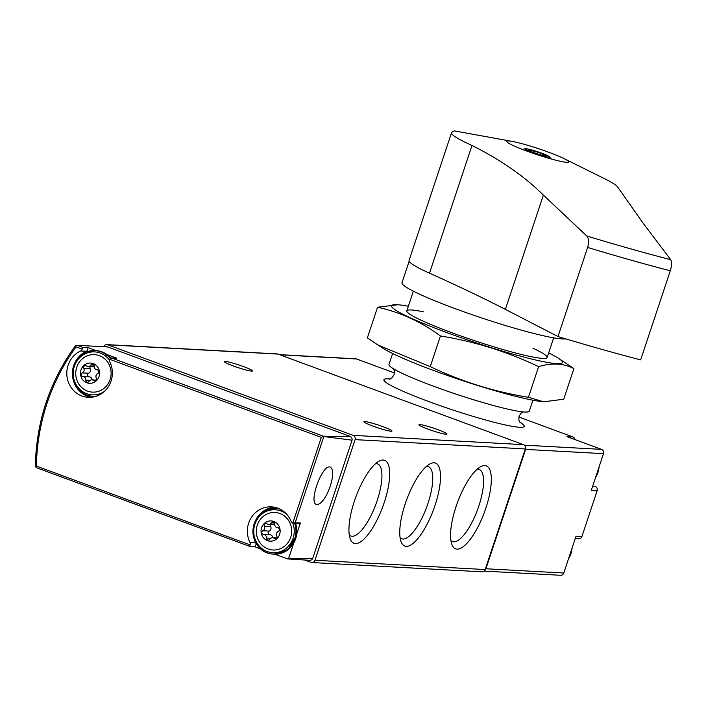 <?xml version="1.0" encoding="UTF-8"?>
<svg xmlns="http://www.w3.org/2000/svg" width="706" height="706" viewBox="0 0 706 706"><rect width="100%" height="100%" fill="white"/><g stroke="black" fill="none" stroke-linecap="round" stroke-linejoin="round"><path stroke-width="1.06" d="M103.641 346.62A201.634 189.817 93.1 0 1 104.17 345.905A3.362 3.159 93.1 0 1 107.709 344.793L353.159 435.355A3.362 3.159 93.1 0 1 355.083 439.626L314.955 560.264A3.362 3.159 93.1 0 1 310.914 562.338L304.701 560.043M106.835 344.616L277.043 353.909A3.362 3.159 93.1 0 1 277.917 354.085L523.375 444.648A3.362 3.159 93.1 0 1 525.299 448.928L485.172 569.557A3.362 3.159 93.1 0 1 482.004 571.816L311.787 562.523M97.402 346.284L106.535 346.778A6.725 6.328 93.1 0 1 107.718 346.964L77.104 345.305L75.445 345.816L75.86 345.481L76.072 346.884L82.152 349.126A2.692 2.533 93.1 0 1 80.687 350.953A24.198 22.777 93.1 0 0 67.132 377.445A24.198 22.777 93.1 0 0 88.259 397.319A24.198 22.777 93.1 0 0 108.768 386.076A24.198 22.777 93.1 0 0 109.695 361.657A2.692 2.533 93.1 0 1 109.633 359.266L321.309 437.367L323.472 436.202L350.397 436.502A3.362 3.159 93.1 0 1 352.047 440.173L323.348 436.484M249.421 546.276L254.345 546.629A2.692 2.533 93.1 0 0 255.696 542.843L250.039 542.535A2.692 2.533 93.1 0 1 250.1 544.926L249.377 546.267L36.333 467.663L249.35 546.25M250.039 542.535A24.198 22.777 93.1 0 1 250.965 518.107A24.198 22.777 93.1 0 1 271.466 506.864A24.198 22.777 93.1 0 1 291.128 521.434A2.692 2.533 93.1 0 0 292.831 522.978L298.965 523.358A2.692 2.533 93.1 0 0 300.403 522.987L295.134 522.802L323.745 436.802M107.197 354.668L116.702 358.171L111.433 357.968L109.633 359.266M76.072 346.884A198.518 186.887 -86.9 0 0 36.421 466.084L35.45 466.94L35.397 466.189L36.394 467.681M312.696 558.472L288.604 558.446A3.362 3.159 93.1 0 1 287.669 558.931L309.696 560.317A3.362 3.159 93.1 0 0 312.696 558.472L352.047 440.173M254.345 546.629L260.717 548.986M274.731 554.157L287.669 558.931M350.397 436.502L107.718 346.964M82.152 349.126L82.523 347.308L87.535 347.414A2.692 2.533 93.1 0 1 86.344 351.261L80.687 350.953M96.29 350.644L87.535 347.414M330.258 486.24C333.444 475.676 333.453 469.305 330.302 467.143C322.668 463.295 308.187 502.451 316.491 504.49L317.144 504.622C321.68 503.74 326.048 497.615 330.258 486.24M288.604 558.446L293.608 543.408M296.811 533.771L300.403 522.987M321.309 437.367L292.831 522.978L295.134 522.802M255.696 542.843A24.198 22.777 93.1 0 1 254.928 541.158M256.119 519.307A24.198 22.777 93.1 0 1 274.29 507.208M91.1 397.284A24.198 22.777 93.1 0 1 74.359 383.287M75.551 361.437A24.198 22.777 93.1 0 1 86.344 351.261M406.232 546.365A44.213 14.323 110.3 0 0 436.635 500.192A44.213 14.323 110.3 0 0 429.91 463.921A44.213 14.323 110.3 0 0 406.691 499.636A44.213 14.323 110.3 0 0 401.149 541.873A44.213 14.323 110.3 0 0 406.232 546.365M355.418 543.585A44.213 14.323 110.3 0 0 385.82 497.421A44.213 14.323 110.3 0 0 379.096 461.15A44.213 14.323 110.3 0 0 355.877 496.865A44.213 14.323 110.3 0 0 350.335 539.093A44.213 14.323 110.3 0 0 355.418 543.585M457.047 549.136A44.213 14.323 110.3 0 0 487.449 502.972A44.213 14.323 110.3 0 0 480.724 466.701A44.213 14.323 110.3 0 0 457.506 502.407A44.213 14.323 110.3 0 0 451.964 544.644A44.213 14.323 110.3 0 0 457.047 549.136M225.293 361.428A14.791 1.386 -161.6 0 1 241.161 365.734A14.791 1.386 -161.6 0 1 252.448 370.932A14.791 1.386 -161.6 0 1 237.975 367.588A14.791 1.386 -161.6 0 1 224.384 361.596A14.791 1.386 -161.6 0 1 225.293 361.428M364.825 421.553A14.791 1.386 -161.6 0 1 380.702 425.859A14.791 1.386 -161.6 0 1 391.98 431.057A14.791 1.386 -161.6 0 1 377.516 427.712A14.791 1.386 -161.6 0 1 363.925 421.729A14.791 1.386 -161.6 0 1 364.825 421.553M419.832 424.553A14.791 1.386 -161.6 0 1 435.699 428.869A14.791 1.386 -161.6 0 1 446.986 434.066A14.791 1.386 -161.6 0 1 432.513 430.713A14.791 1.386 -161.6 0 1 418.923 424.73A14.791 1.386 -161.6 0 1 419.832 424.553M279.903 513.5A18.78 17.676 -86.9 0 0 256.613 534.777A18.78 17.676 -86.9 0 0 285.48 545.438A18.78 17.676 -86.9 0 0 279.903 513.5M273.796 521.469A10.149 9.557 -86.9 0 0 261.211 532.968A10.149 9.557 -86.9 0 0 276.805 538.722A10.149 9.557 -86.9 0 0 273.796 521.469M264.371 526.182A3.362 3.159 93.1 0 1 262.844 530.762A1.897 1.783 93.1 0 0 263.479 534.371A3.362 3.159 93.1 0 1 266.444 538.043A1.897 1.783 93.1 0 0 269.71 539.243A3.362 3.159 93.1 0 1 274.202 538.334A1.897 1.783 93.1 0 0 276.831 535.925A3.362 3.159 93.1 0 1 278.358 531.344A1.897 1.783 93.1 0 0 277.723 527.726A3.362 3.159 93.1 0 1 274.758 524.064A1.897 1.783 93.1 0 0 271.492 522.855A3.362 3.159 93.1 0 1 267.009 523.773A1.897 1.783 93.1 0 0 264.371 526.182L270.707 526.526A1.897 1.783 93.1 0 1 270.901 524.505M99.334 355.63A18.78 17.676 -86.9 0 0 76.045 376.916A18.78 17.676 -86.9 0 0 104.912 387.568A18.78 17.676 -86.9 0 0 99.334 355.63M93.227 363.599A10.149 9.557 -86.9 0 0 80.634 375.098A10.149 9.557 -86.9 0 0 96.237 380.861A10.149 9.557 -86.9 0 0 93.227 363.599M83.802 368.311A3.362 3.159 93.1 0 1 82.275 372.892A1.897 1.783 93.1 0 0 82.911 376.51A3.362 3.159 93.1 0 1 85.876 380.172A1.897 1.783 93.1 0 0 89.141 381.381A3.362 3.159 93.1 0 1 93.633 380.463A1.897 1.783 93.1 0 0 96.263 378.054A3.362 3.159 93.1 0 1 97.79 373.474A1.897 1.783 93.1 0 0 97.154 369.865A3.362 3.159 93.1 0 1 94.189 366.193A1.897 1.783 93.1 0 0 90.924 364.993A3.362 3.159 93.1 0 1 86.441 365.911A1.897 1.783 93.1 0 0 83.802 368.311L90.139 368.664A1.897 1.783 93.1 0 1 90.333 366.643M270.707 526.526A3.362 3.159 93.1 0 1 269.189 531.106L262.844 530.762M272.781 537.734A3.362 3.159 93.1 0 0 269.816 534.724A1.897 1.783 93.1 0 1 269.189 531.106M90.139 368.664A3.362 3.159 93.1 0 1 88.621 373.245L82.275 372.892M92.212 379.863A3.362 3.159 93.1 0 0 89.247 376.854A1.897 1.783 93.1 0 1 88.621 373.245M450.922 540.522A38.459 12.461 110.3 0 0 452.52 541.573A38.459 12.461 110.3 0 0 453.746 541.82A38.459 12.461 110.3 0 0 478.174 507.993A38.459 12.461 110.3 0 0 479.145 469.402A38.459 12.461 110.3 0 0 477.247 469.163M349.293 534.971A38.459 12.461 110.3 0 0 350.891 536.022A38.459 12.461 110.3 0 0 352.118 536.269A38.459 12.461 110.3 0 0 376.545 502.451A38.459 12.461 110.3 0 0 377.516 463.851A38.459 12.461 110.3 0 0 375.618 463.613M400.108 537.743A38.459 12.461 110.3 0 0 401.705 538.793A38.459 12.461 110.3 0 0 402.932 539.04A38.459 12.461 110.3 0 0 427.359 505.222A38.459 12.461 110.3 0 0 428.33 466.631A38.459 12.461 110.3 0 0 426.433 466.384M592.652 486.213L594.328 486.31A3.362 3.159 93.1 0 1 597.135 490.767L581.903 536.551L576.017 536.225L563.776 573.016A3.362 3.159 93.1 0 1 560.608 575.275L484.131 571.101M525.035 446.095A3.362 3.159 93.1 0 1 525.626 449.404L485.913 568.762A3.362 3.159 93.1 0 1 484.757 570.395M279.444 354.65L355.727 358.816A3.362 3.159 93.1 0 1 356.601 358.992L392.73 372.327L394.469 372.424M518.875 417.017L572.875 436.943L566.989 436.626L601.556 449.378A3.362 3.159 93.1 0 1 603.489 453.649L591.249 490.441L597.135 490.767M572.875 436.943A3.362 3.159 93.1 0 1 574.94 439.556M581.903 536.551A3.362 3.159 93.1 0 1 578.735 538.802L575.222 538.607M392.624 353.521L388.971 364.49A73.936 6.945 18.4 0 0 445.389 390.48A73.936 6.945 18.4 0 0 524.743 412.039A73.936 6.945 18.4 0 0 529.279 411.166L532.924 400.196M453.323 131.342L451.937 132.269A87.712 8.243 -161.6 0 0 451.54 132.754A87.712 8.243 -161.6 0 0 471.996 145.471C500.713 159.83 524.505 176.368 543.382 195.103L505.364 309.387L557.987 336.533A278.923 26.21 18.4 0 0 640.66 359.883L670.294 270.786C671.856 265.58 671.988 261.882 670.7 259.693L643.184 223.29L617.344 186.534A87.712 8.243 -161.6 0 0 605.289 179.059L563.909 158.55A32.6 3.062 18.4 0 0 524.999 144.509A32.6 3.062 18.4 0 0 518.186 142.7A32.6 3.062 18.4 0 0 512.565 141.474A32.6 3.062 18.4 0 0 506.767 141.35A32.6 3.062 18.4 0 0 550.389 158.762A32.6 3.062 18.4 0 0 568.63 161.921A32.6 3.062 18.4 0 0 563.909 158.55M505.364 309.387A672.112 63.152 18.4 0 0 429.513 273.169A87.712 8.243 18.4 0 1 409.056 260.461L451.54 132.754M454.117 130.848L512.565 141.474M557.987 336.533L587.63 247.435C589.113 242.202 588.813 238.381 586.721 235.963L543.382 195.103M565.894 338.906A87.376 8.207 -161.6 0 1 474.626 315.564A87.376 8.207 -161.6 0 1 401.988 282.788L409.153 261.246M532.298 150.113A12.77 1.2 -161.6 0 1 549.268 156.67A12.77 1.2 -161.6 0 1 536.895 154.04A12.77 1.2 -161.6 0 1 525.414 148.737A12.77 1.2 -161.6 0 1 532.298 150.113M531.892 151.914L541.052 155.029L546.435 156.017L542.658 153.899L533.498 150.784L528.114 149.787L531.892 151.914M542.217 155.241L542.658 153.899M532.995 152.284L533.498 150.784M377.895 345.013L383.376 348.49A90.059 8.463 18.4 0 0 461.627 380.305A90.059 8.463 18.4 0 0 543.338 401.705L528.432 397.301C494.147 391.751 461.424 381.522 430.254 366.626L377.895 345.005L367.358 337.874L377.56 307.225C400.081 312.131 421.041 321.715 440.447 335.977C474.732 341.519 507.455 351.747 538.625 366.652C551.792 362.61 563.556 363.255 573.916 368.576L557.899 357.951A90.059 8.463 18.4 0 0 548.65 352.929M573.916 368.576L563.715 399.225L544.026 401.758M408.35 306.254A90.059 8.463 18.4 0 0 397.937 304.745A90.059 8.463 18.4 0 0 445.504 332.102A90.059 8.463 18.4 0 0 556.91 363.669A90.059 8.463 18.4 0 0 557.899 357.951M397.937 304.745L377.56 307.225M423.829 311.893A73.936 6.945 18.4 0 0 406.93 311.567A73.936 6.945 18.4 0 0 466.507 337.962A73.936 6.945 18.4 0 0 542.596 358.392A73.936 6.945 18.4 0 0 546.603 358.03A73.936 6.945 18.4 0 0 532.88 348.164M538.625 366.652L528.432 397.301M440.447 335.977L430.254 366.626M277.917 354.085L107.709 344.793M36.421 466.084L250.1 544.926M111.433 357.968L323.472 436.202M77.104 345.305L82.523 347.308M525.299 448.928L355.083 439.626M523.375 444.648L353.159 435.355M485.172 569.557L314.955 560.264M279.355 508.832A22.848 21.515 -86.9 0 0 276.602 508.497L279.347 508.832M295.585 523.181L296.661 534.901L287.977 549.762L274.113 554.131A22.848 21.515 -86.9 0 0 295.514 523.172M280.017 509.15A22.848 21.515 -86.9 0 0 275.693 508.444A22.848 21.515 -86.9 0 0 252.969 530.091A22.848 21.515 -86.9 0 0 273.204 554.078A22.848 21.515 -86.9 0 0 294.605 523.128M287.121 514.762A21.507 20.245 -86.9 0 0 280.759 510.923A21.507 20.245 -86.9 0 0 253.842 529.288A21.507 20.245 -86.9 0 0 276.946 552.489A21.507 20.245 -86.9 0 0 292.734 522.952M110.851 358.136A22.848 21.515 -86.9 0 0 101.964 351.853A22.848 21.515 -86.9 0 0 96.034 350.626L102.008 351.862L110.895 358.118M93.545 396.26A22.848 21.515 -86.9 0 0 96.316 396.225L92.636 396.216A22.848 21.515 -86.9 0 0 97.004 395.978M110.277 358.48A22.848 21.515 -86.9 0 0 101.064 351.809A22.848 21.515 -86.9 0 0 95.125 350.573A22.848 21.515 -86.9 0 0 72.4 372.221A22.848 21.515 -86.9 0 0 92.636 396.216C81.755 395.695 74.977 388.441 72.303 374.445C73.353 359.451 80.961 351.5 95.125 350.573L96.034 350.626M109.412 360.06A21.507 20.245 -86.9 0 0 100.19 353.053A21.507 20.245 -86.9 0 0 73.336 376.174A21.507 20.245 -86.9 0 0 104.673 391.177M274.581 523.031L271.492 522.855M269.816 534.724L263.479 534.371M270.627 538.272L266.444 538.043M276.108 538.431L274.202 538.334M94.013 365.161L90.924 364.993M89.247 376.854L82.911 376.51M90.059 380.402L85.876 380.172M95.539 380.569L93.633 380.463M563.776 573.016L485.913 568.762M356.601 358.992L279.867 354.809M390.162 378.99A73.936 6.945 18.4 0 0 427.068 400.929A73.936 6.945 18.4 0 0 519.678 427.28A73.936 6.945 18.4 0 0 519.642 422.064M601.556 449.378L524.258 445.159M603.489 453.649L525.626 449.404M595.493 477.68A22.848 21.515 -86.9 0 0 597.911 472.552A22.848 21.515 -86.9 0 0 599.059 466.957M568.454 558.949A22.848 21.515 -86.9 0 0 570.872 553.822A22.848 21.515 -86.9 0 0 572.028 548.227M586.721 235.963A270.522 25.416 18.4 0 0 670.7 259.693M471.996 145.471L429.513 273.169M587.63 247.435A278.923 26.21 18.4 0 0 670.294 270.786M75.401 345.755C49.685 381.408 36.315 421.597 35.3 466.348M276.602 508.497L275.693 508.444C261.529 509.361 253.922 517.322 252.872 532.306C255.546 546.303 262.323 553.566 273.204 554.078L274.113 554.131M274.758 524.717L268.668 524.39M276.646 537.946L272.534 537.716M94.189 366.855L88.1 366.52M96.078 380.075L91.965 379.854M393.542 368.832L394.345 370.985L394.098 374.63L392.13 377.719L389.183 379.281M520.243 422.876L518.822 419.841L519.104 416.196L521.019 413.213L523.022 411.907M547.124 357.51L553.663 337.856M406.824 310.843L413.363 291.181M392.307 372.168L394.469 372.291M599.165 466.648L597.991 472.535L595.414 477.909M572.125 547.918L570.96 553.804L568.383 559.178M549.268 156.67L551.298 159.009M525.414 148.737L522.387 149.398"/></g></svg>
